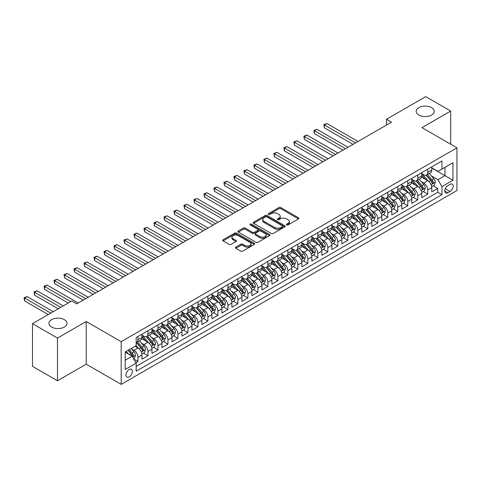 <?xml version="1.0" encoding="UTF-8"?>
<svg xmlns="http://www.w3.org/2000/svg" width="481" height="481" viewBox="0 0 481 481"><rect width="100%" height="100%" fill="white"/><g stroke="black" fill="none" stroke-linecap="round" stroke-linejoin="round"><path stroke-width="0.72" d="M286.694 224.922A0.974 0.559 0 0 0 288.071 224.922L298.491 218.909A1.389 0.8 0 0 0 298.899 218.344A1.389 0.8 0 0 0 298.491 217.773L280.838 207.582A1.389 0.8 0 0 0 278.872 207.582L268.452 213.6A0.974 0.559 0 0 0 268.17 213.997A0.974 0.559 0 0 0 268.452 214.394A0.974 0.559 0 0 0 269.823 214.394L271.176 213.612A4.437 2.561 0 0 1 277.453 213.612L278.92 214.46A4.437 2.561 0 0 1 280.225 216.276A4.437 2.561 0 0 1 278.92 218.085L277.573 218.867A0.974 0.559 0 0 0 277.29 219.264A0.974 0.559 0 0 0 277.573 219.661A0.974 0.559 0 0 0 278.95 219.661L280.297 218.879A4.437 2.561 0 0 1 286.574 218.879L288.047 219.727A4.437 2.561 0 0 1 289.346 221.543A4.437 2.561 0 0 1 288.047 223.352L286.694 224.134A0.974 0.559 0 0 0 286.411 224.531A0.974 0.559 0 0 0 286.694 224.922L286.694 224.134M64.37 319.673A9.043 5.225 0 0 0 54.515 318.536A9.043 5.225 0 0 0 48.93 323.364A9.043 5.225 0 0 0 51.581 327.056A9.043 5.225 0 0 0 61.436 328.186A9.043 5.225 0 0 0 67.021 323.364A9.043 5.225 0 0 0 64.37 319.673M431.619 107.642A9.043 5.225 0 0 0 421.759 106.511A9.043 5.225 0 0 0 416.179 111.333A9.043 5.225 0 0 0 418.825 115.031A9.043 5.225 0 0 0 428.685 116.161A9.043 5.225 0 0 0 434.265 111.333A9.043 5.225 0 0 0 431.619 107.642M129.179 376.876A4.521 2.609 120 0 0 132.131 372.889A4.521 2.609 120 0 0 131.439 369.264A4.521 2.609 120 0 0 129.179 369.492A4.521 2.609 120 0 0 126.22 373.478A4.521 2.609 120 0 0 126.918 377.098A4.521 2.609 120 0 0 129.179 376.876M235.81 247.108A1.389 0.8 0 0 0 235.407 247.679A1.389 0.8 0 0 0 235.81 248.244L240.765 251.1A1.389 0.8 0 0 0 242.731 251.1L254.305 244.42A1.389 0.8 0 0 0 254.708 243.855A1.389 0.8 0 0 0 254.305 243.29L236.646 233.093A1.389 0.8 0 0 0 234.686 233.093L223.112 239.778A1.389 0.8 0 0 0 222.703 240.344A1.389 0.8 0 0 0 223.112 240.909L229.094 244.366A1.389 0.8 0 0 0 231.054 244.366L236.009 241.504A1.389 0.8 0 0 0 236.418 240.939A1.389 0.8 0 0 0 236.009 240.368L233.044 238.66A3.71 2.14 0 0 1 231.956 237.145A3.71 2.14 0 0 1 234.247 235.161A3.71 2.14 0 0 1 238.287 235.63L249.916 242.34A3.71 2.14 0 0 1 250.998 243.855A3.71 2.14 0 0 1 248.707 245.833A3.71 2.14 0 0 1 244.667 245.37L242.731 244.252A1.389 0.8 0 0 0 240.765 244.252L235.81 247.108L235.81 248.244M86.207 321.488L57.479 338.077L32.492 323.653L32.492 366.348L57.479 380.772L86.207 364.183L121.182 384.373L121.182 341.684L86.207 321.488L86.207 364.183M450.703 144.222L450.703 111.045L421.975 127.633L456.95 147.829L121.182 341.684M450.703 111.045L425.721 96.627L386.502 119.27L386.502 125.036M32.492 323.653L71.717 301.004L76.713 303.89L391.498 122.156L386.502 119.27M271.272 233.489A1.389 0.8 0 0 0 273.232 233.489L284.806 226.81A1.389 0.8 0 0 0 285.215 226.238A1.389 0.8 0 0 0 284.806 225.673L267.153 215.482A1.389 0.8 0 0 0 265.187 215.482L253.613 222.162A1.389 0.8 0 0 0 253.21 222.727A1.389 0.8 0 0 0 253.613 223.298L271.272 233.489M250.619 225.132A0.974 0.559 0 0 1 251.605 225.27L251.605 224.116L269.552 234.481A1.389 0.8 0 0 1 269.961 235.047A1.389 0.8 0 0 1 269.552 235.612L257.978 242.298A1.389 0.8 0 0 1 256.018 242.298L238.366 232.101L238.366 230.97A1.389 0.8 0 0 0 237.957 231.535A1.389 0.8 0 0 0 238.366 232.101M238.366 230.97L243.314 228.108A1.389 0.8 0 0 1 245.28 228.108L252.441 232.245A1.389 0.8 0 0 0 254.401 232.245L257.684 230.345A1.389 0.8 0 0 0 258.093 229.78A1.389 0.8 0 0 0 257.684 229.215L250.234 224.91A0.974 0.559 0 0 1 249.946 224.513A0.974 0.559 0 0 1 250.547 223.996A0.974 0.559 0 0 1 251.605 224.116M135.895 362.668L137.969 361.471L133.826 359.079M131.463 348.887L133.977 350.336A5.652 3.265 60 0 1 137.969 357.257L141.967 354.954L141.967 359.163L147.962 355.7L143.416 353.078M141.456 343.115L143.969 344.564A5.652 3.265 60 0 1 147.962 351.491L151.96 349.182L151.96 353.397L157.954 349.934L153.409 347.306M151.449 337.349L153.962 338.798A5.652 3.265 60 0 1 157.954 345.719L161.953 343.41L161.953 347.625L167.953 344.162L163.402 341.54M161.442 331.577L163.955 333.026A5.652 3.265 60 0 1 167.953 339.953L171.945 337.644L171.945 341.853L177.946 338.396L173.394 335.768M171.434 325.811L173.948 327.26A5.652 3.265 60 0 1 177.946 334.181L181.938 331.872L181.938 336.087L187.939 332.624L183.387 329.996M181.427 320.039L183.94 321.488A5.652 3.265 60 0 1 187.939 328.415L191.931 326.106L191.931 330.315L197.931 326.852L193.38 324.23M191.426 314.273L193.933 315.716A5.652 3.265 60 0 1 197.931 322.643L201.924 320.334L201.924 324.549L207.924 321.086L203.373 318.458M201.419 308.501L203.926 309.95A5.652 3.265 60 0 1 207.924 316.871L211.923 314.568L211.923 318.777L217.917 315.314L213.372 312.692M211.412 302.729L213.919 304.178A5.652 3.265 60 0 1 217.917 311.105L221.915 308.796L221.915 313.005L227.91 309.548L223.364 306.92M221.404 296.963L223.912 298.412A5.652 3.265 60 0 1 227.91 305.333L231.908 303.024L231.908 307.239L237.903 303.776L233.357 301.154M231.397 291.191L233.904 292.64A5.652 3.265 60 0 1 237.903 299.567L241.901 297.258L241.901 301.467L247.895 298.01L243.35 295.382M241.39 285.425L243.897 286.874A5.652 3.265 60 0 1 247.895 293.795L251.894 291.486L251.894 295.701L257.888 292.238L253.343 289.61M251.383 279.653L253.89 281.102A5.652 3.265 60 0 1 257.888 288.029L261.886 285.72L261.886 289.929L267.881 286.466L263.335 283.844M261.375 273.887L263.883 275.33A5.652 3.265 60 0 1 267.881 282.257L271.879 279.948L271.879 284.163L277.874 280.7L273.328 278.072M271.368 268.115L273.875 269.564A5.652 3.265 60 0 1 277.874 276.485L281.872 274.182L281.872 278.391L287.866 274.928L283.321 272.306M281.361 262.343L283.868 263.792A5.652 3.265 60 0 1 287.866 270.719L291.865 268.41L291.865 272.619L297.859 269.162L293.314 266.534M291.354 256.577L293.861 258.026A5.652 3.265 60 0 1 297.859 264.947L301.858 262.638L301.858 266.853L307.852 263.39L303.307 260.768M301.346 250.805L303.854 252.254A5.652 3.265 60 0 1 307.852 259.181L311.85 256.872L311.85 261.081L317.845 257.624L313.299 254.996M311.339 245.039L313.846 246.488A5.652 3.265 60 0 1 317.845 253.409L321.843 251.1L321.843 255.315L327.838 251.852L323.292 249.224M321.332 239.267L323.839 240.716A5.652 3.265 60 0 1 327.838 247.637L331.836 245.334L331.836 249.543L337.83 246.08L333.285 243.458M331.325 233.495L333.838 234.944A5.652 3.265 60 0 1 337.83 241.871L341.829 239.562L341.829 243.777L347.823 240.314L343.278 237.686M341.318 227.729L343.831 229.178A5.652 3.265 60 0 1 347.823 236.099L351.821 233.796L351.821 238.005L357.816 234.542L353.27 231.92M351.31 221.957L353.824 223.406A5.652 3.265 60 0 1 357.816 230.333L361.814 228.024L361.814 232.233L367.815 228.776L363.263 226.148M361.303 216.191L363.816 217.64A5.652 3.265 60 0 1 367.815 224.561L371.807 222.252L371.807 226.467L377.807 223.004L373.256 220.382M371.296 210.419L373.809 211.868A5.652 3.265 60 0 1 377.807 218.795L381.8 216.486L381.8 220.695L387.8 217.238L383.249 214.61M381.289 204.653L383.802 206.102A5.652 3.265 60 0 1 387.8 213.023L391.793 210.714L391.793 214.929L397.793 211.466L393.242 208.838M391.287 198.881L393.795 200.33A5.652 3.265 60 0 1 397.793 207.251L401.785 204.948L401.785 209.157L407.786 205.694L403.234 203.072M401.28 193.109L403.787 194.558A5.652 3.265 60 0 1 407.786 201.485L411.784 199.176L411.784 203.391L417.779 199.928L413.233 197.3M411.273 187.343L413.78 188.792A5.652 3.265 60 0 1 417.779 195.713L421.777 193.404L421.777 197.619L427.771 194.156L427.771 189.947A5.652 3.265 -120 0 0 423.773 183.02L421.266 181.571M423.226 191.534L427.771 194.156M141.967 354.954A5.652 3.265 -120 0 0 137.969 348.028L134.975 346.296M151.96 349.182A5.652 3.265 -120 0 0 147.962 342.262L141.787 338.69M161.953 343.41A5.652 3.265 -120 0 0 157.954 336.49L151.78 332.924M171.945 337.644A5.652 3.265 -120 0 0 167.953 330.718L161.772 327.152M181.938 331.872A5.652 3.265 -120 0 0 177.946 324.952L171.765 321.38M191.931 326.106A5.652 3.265 -120 0 0 187.939 319.18L181.758 315.614M201.924 320.334A5.652 3.265 -120 0 0 197.931 313.414L191.751 309.842M211.923 314.568A5.652 3.265 -120 0 0 207.924 307.642L201.743 304.076M221.915 308.796A5.652 3.265 -120 0 0 217.917 301.87L211.736 298.304M231.908 303.024A5.652 3.265 -120 0 0 227.91 296.104L221.729 292.532M241.901 297.258A5.652 3.265 -120 0 0 237.903 290.332L231.722 286.766M251.894 291.486A5.652 3.265 -120 0 0 247.895 284.566L241.715 280.994M261.886 285.72A5.652 3.265 -120 0 0 257.888 278.794L251.707 275.228M271.879 279.948A5.652 3.265 -120 0 0 267.881 273.028L261.7 269.456M281.872 274.182A5.652 3.265 -120 0 0 277.874 267.256L271.693 263.69M291.865 268.41A5.652 3.265 -120 0 0 287.866 261.484L281.686 257.918M301.858 262.638A5.652 3.265 -120 0 0 297.859 255.718L291.678 252.146M311.85 256.872A5.652 3.265 -120 0 0 307.852 249.946L301.671 246.38M321.843 251.1A5.652 3.265 -120 0 0 317.845 244.18L311.664 240.608M331.836 245.334A5.652 3.265 -120 0 0 327.838 238.408L321.657 234.842M341.829 239.562A5.652 3.265 -120 0 0 337.83 232.642L331.656 229.07M351.821 233.796A5.652 3.265 -120 0 0 347.823 226.87L341.648 223.304M361.814 228.024A5.652 3.265 -120 0 0 357.816 221.098L351.641 217.532M371.807 222.252A5.652 3.265 -120 0 0 367.815 215.332L361.634 211.76M381.8 216.486A5.652 3.265 -120 0 0 377.807 209.56L371.627 205.994M391.793 210.714A5.652 3.265 -120 0 0 387.8 203.794L381.619 200.222M401.785 204.948A5.652 3.265 -120 0 0 397.793 198.022L391.612 194.456M411.784 199.176A5.652 3.265 -120 0 0 407.786 192.256L401.605 188.684M421.777 193.404A5.652 3.265 -120 0 0 417.779 186.484L411.598 182.918M450.054 184.349L447.859 185.618A4.383 2.531 120 0 0 444.997 189.478A4.383 2.531 120 0 0 445.665 192.989A4.383 2.531 120 0 0 447.859 192.773L450.054 191.504A4.383 2.531 120 0 0 452.916 187.644A4.383 2.531 120 0 0 452.248 184.133A4.383 2.531 120 0 0 450.054 184.349M121.182 384.373L456.95 190.524L456.95 147.829M125.18 360.257L132.173 356.223L136.171 363.143L136.171 371.224L441.961 194.679L441.961 186.598L437.963 179.678L431.259 175.805M136.171 363.143L125.18 369.492L125.18 351.954L136.171 345.605L136.171 337.53L441.961 160.985L441.961 169.059L452.952 162.71L452.952 180.255L441.961 186.598M141.967 335.107L143.969 336.261A5.652 3.265 60 0 0 146.795 336.538L150.793 334.229A5.652 3.265 -120 0 0 151.96 331.643L151.96 328.409M151.96 329.335L153.962 330.489A5.652 3.265 60 0 0 156.788 330.772L160.786 328.463A5.652 3.265 -120 0 0 161.953 325.871L161.953 322.643M161.953 323.563L163.955 324.717A5.652 3.265 60 0 0 166.781 325L170.779 322.691A5.652 3.265 -120 0 0 171.945 320.105L171.945 316.871M171.945 317.797L173.948 318.951A5.652 3.265 60 0 0 176.774 319.228L180.772 316.925A5.652 3.265 -120 0 0 181.938 314.333L181.938 311.105M181.938 312.025L183.94 313.179A5.652 3.265 60 0 0 186.766 313.462L190.765 311.153A5.652 3.265 -120 0 0 191.931 308.568L191.931 305.333M191.931 306.259L193.933 307.413A5.652 3.265 60 0 0 196.759 307.69L200.757 305.381A5.652 3.265 -120 0 0 201.924 302.796L201.924 299.567M201.924 300.487L203.926 301.641A5.652 3.265 60 0 0 206.752 301.924L210.75 299.615A5.652 3.265 -120 0 0 211.923 297.024L211.923 293.795M211.923 294.721L213.919 295.875A5.652 3.265 60 0 0 216.745 296.152L220.743 293.843A5.652 3.265 -120 0 0 221.915 291.258L221.915 288.023M221.915 288.949L223.912 290.103A5.652 3.265 60 0 0 226.737 290.386L230.736 288.077A5.652 3.265 -120 0 0 231.908 285.486L231.908 282.257M231.908 283.177L233.904 284.331A5.652 3.265 60 0 0 236.73 284.614L240.728 282.305A5.652 3.265 -120 0 0 241.901 279.72L241.901 276.485M241.901 277.411L243.897 278.565A5.652 3.265 60 0 0 246.723 278.842L250.721 276.539A5.652 3.265 -120 0 0 251.894 273.948L251.894 270.719M251.894 271.639L253.89 272.793A5.652 3.265 60 0 0 256.716 273.076L260.714 270.767A5.652 3.265 -120 0 0 261.886 268.182L261.886 264.947M261.886 265.873L263.883 267.027A5.652 3.265 60 0 0 266.708 267.304L270.707 264.995A5.652 3.265 -120 0 0 271.879 262.41L271.879 259.181M271.879 260.101L273.875 261.255A5.652 3.265 60 0 0 276.701 261.538L280.7 259.229A5.652 3.265 -120 0 0 281.872 256.638L281.872 253.409M281.872 254.335L283.868 255.483A5.652 3.265 60 0 0 286.694 255.766L290.692 253.457A5.652 3.265 -120 0 0 291.865 250.872L291.865 247.637M291.865 248.563L293.861 249.717A5.652 3.265 60 0 0 296.687 249.994L300.685 247.691A5.652 3.265 -120 0 0 301.858 245.1L301.858 241.871M301.858 242.791L303.854 243.945A5.652 3.265 60 0 0 306.68 244.228L310.678 241.919A5.652 3.265 -120 0 0 311.85 239.334L311.85 236.099M311.85 237.025L313.846 238.179A5.652 3.265 60 0 0 316.678 238.456L320.671 236.147A5.652 3.265 -120 0 0 321.843 233.562L321.843 230.333M321.843 231.253L323.839 232.407A5.652 3.265 60 0 0 326.671 232.69L330.663 230.381A5.652 3.265 -120 0 0 331.836 227.796L331.836 224.561M331.836 225.487L333.838 226.641A5.652 3.265 60 0 0 336.664 226.918L340.656 224.609A5.652 3.265 -120 0 0 341.829 222.024L341.829 218.795M341.829 219.715L343.831 220.869A5.652 3.265 60 0 0 346.657 221.152L350.655 218.843A5.652 3.265 -120 0 0 351.821 216.252L351.821 213.023M351.821 213.949L353.824 215.097A5.652 3.265 60 0 0 356.649 215.38L360.648 213.071A5.652 3.265 -120 0 0 361.814 210.486L361.814 207.251M361.814 208.177L363.816 209.331A5.652 3.265 60 0 0 366.642 209.608L370.641 207.305A5.652 3.265 -120 0 0 371.807 204.714L371.807 201.485M371.807 202.405L373.809 203.559A5.652 3.265 60 0 0 376.635 203.842L380.633 201.533A5.652 3.265 -120 0 0 381.8 198.948L381.8 195.713M381.8 196.639L383.802 197.793A5.652 3.265 60 0 0 386.628 198.07L390.626 195.761A5.652 3.265 -120 0 0 391.793 193.176L391.793 189.947M391.793 190.867L393.795 192.021A5.652 3.265 60 0 0 396.621 192.304L400.619 189.995A5.652 3.265 -120 0 0 401.785 187.404L401.785 184.175M401.785 185.101L403.787 186.255A5.652 3.265 60 0 0 406.613 186.532L410.612 184.223A5.652 3.265 -120 0 0 411.784 181.638L411.784 178.409M411.784 179.329L413.78 180.483A5.652 3.265 60 0 0 416.606 180.766L420.604 178.457A5.652 3.265 -120 0 0 421.777 175.866L421.777 172.637M136.171 366.378L437.764 192.256L437.764 188.39L431.77 191.847L431.77 187.638A5.652 3.265 -120 0 0 427.771 180.712L421.59 177.146M421.777 173.563L423.773 174.711A5.652 3.265 -120 0 0 426.599 174.994A5.652 3.265 -120 0 0 427.771 172.408L427.771 169.174M426.599 174.994L430.597 172.685A5.652 3.265 -120 0 0 431.77 170.1L431.77 166.865M137.969 336.49L137.969 339.718A5.652 3.265 60 0 1 136.802 342.31A5.652 3.265 60 0 1 136.171 342.538M136.802 342.31L140.795 340.001A5.652 3.265 -120 0 0 141.967 337.409L141.967 334.181M147.962 330.718L147.962 333.952A5.652 3.265 60 0 1 146.795 336.538M157.954 324.952L157.954 328.18A5.652 3.265 60 0 1 156.788 330.772M167.953 319.18L167.953 322.414A5.652 3.265 60 0 1 166.781 325M177.946 313.414L177.946 316.642A5.652 3.265 60 0 1 176.774 319.228M187.939 307.642L187.939 310.87A5.652 3.265 60 0 1 186.766 313.462M197.931 301.87L197.931 305.104A5.652 3.265 60 0 1 196.759 307.69M207.924 296.104L207.924 299.332A5.652 3.265 60 0 1 206.752 301.924M217.917 290.332L217.917 293.566A5.652 3.265 60 0 1 216.745 296.152M227.91 284.566L227.91 287.794A5.652 3.265 60 0 1 226.737 290.386M237.903 278.794L237.903 282.028A5.652 3.265 60 0 1 236.73 284.614M247.895 273.028L247.895 276.256A5.652 3.265 60 0 1 246.723 278.842M257.888 267.256L257.888 270.484A5.652 3.265 60 0 1 256.716 273.076M267.881 261.484L267.881 264.718A5.652 3.265 60 0 1 266.708 267.304M277.874 255.718L277.874 258.946A5.652 3.265 60 0 1 276.701 261.538M287.866 249.946L287.866 253.18A5.652 3.265 60 0 1 286.694 255.766M297.859 244.18L297.859 247.408A5.652 3.265 60 0 1 296.687 249.994M307.852 238.408L307.852 241.636A5.652 3.265 60 0 1 306.68 244.228M317.845 232.642L317.845 235.87A5.652 3.265 60 0 1 316.678 238.456M327.838 226.87L327.838 230.098A5.652 3.265 60 0 1 326.671 232.69M337.83 221.098L337.83 224.332A5.652 3.265 60 0 1 336.664 226.918M347.823 215.332L347.823 218.56A5.652 3.265 60 0 1 346.657 221.152M357.816 209.56L357.816 212.794A5.652 3.265 60 0 1 356.649 215.38M367.815 203.794L367.815 207.022A5.652 3.265 60 0 1 366.642 209.608M377.807 198.022L377.807 201.25A5.652 3.265 60 0 1 376.635 203.842M387.8 192.256L387.8 195.484A5.652 3.265 60 0 1 386.628 198.07M397.793 186.484L397.793 189.712A5.652 3.265 60 0 1 396.621 192.304M407.786 180.712L407.786 183.946A5.652 3.265 60 0 1 406.613 186.532M417.779 174.946L417.779 178.174A5.652 3.265 60 0 1 416.606 180.766M417.779 195.713L417.779 199.928M407.786 201.485L407.786 205.694M397.793 207.251L397.793 211.466M387.8 213.023L387.8 217.238M377.807 218.795L377.807 223.004M367.815 224.561L367.815 228.776M357.816 230.333L357.816 234.542M347.823 236.099L347.823 240.314M337.83 241.871L337.83 246.08M327.838 247.637L327.838 251.852M317.845 253.409L317.845 257.624M307.852 259.181L307.852 263.39M297.859 264.947L297.859 269.162M287.866 270.719L287.866 274.928M277.874 276.485L277.874 280.7M267.881 282.257L267.881 286.466M257.888 288.029L257.888 292.238M247.895 293.795L247.895 298.01M237.903 299.567L237.903 303.776M227.91 305.333L227.91 309.548M217.917 311.105L217.917 315.314M207.924 316.871L207.924 321.086M197.931 322.643L197.931 326.852M187.939 328.415L187.939 332.624M177.946 334.181L177.946 338.396M167.953 339.953L167.953 344.162M157.954 345.719L157.954 349.934M147.962 351.491L147.962 355.7M137.969 357.257L137.969 361.471M132.173 356.223L125.18 352.182M437.963 179.678L444.961 175.637L444.961 167.328L452.952 162.71M431.77 168.019L452.952 180.255M431.77 167.791L437.963 171.368L441.961 169.059M57.479 338.077L57.479 380.772M433.219 185.762L437.764 188.39M437.764 192.256L441.961 194.679M287.085 225.06L288.047 224.507A4.437 2.561 0 0 0 289.346 222.697L289.346 221.543M280.225 216.276L280.225 217.43A4.437 2.561 0 0 1 278.92 219.24L277.964 219.793M298.473 218.915L280.838 208.736A1.389 0.8 0 0 0 278.872 208.736L268.837 214.526M284.788 226.816L267.153 216.636A1.389 0.8 0 0 0 265.187 216.636L253.631 223.304M282.353 226.635A0.974 0.559 0 0 0 282.642 226.238A0.974 0.559 0 0 0 282.353 225.848L266.859 216.895A0.974 0.559 0 0 0 265.482 216.895L264.063 217.719A4.437 2.561 0 0 0 262.764 219.528A4.437 2.561 0 0 0 264.063 221.344L274.657 227.459A4.437 2.561 0 0 0 280.934 227.459L282.353 226.635L282.353 227.79A0.974 0.559 0 0 0 282.642 227.393L282.642 226.238M262.764 219.528L262.764 220.683A4.437 2.561 0 0 0 264.063 222.499L264.063 221.344M282.353 227.79L280.934 228.613A4.437 2.561 0 0 1 274.657 228.613L264.063 222.499M238.384 232.113L243.314 229.263L243.314 228.108M258.093 229.78L258.093 230.934A1.389 0.8 0 0 1 257.684 231.499L254.401 233.399A1.389 0.8 0 0 1 252.441 233.399L245.28 229.263A1.389 0.8 0 0 0 243.314 229.263M251.605 225.27L269.534 235.624M259.866 236.532A3.71 2.14 0 0 0 263.913 237.001A3.71 2.14 0 0 0 266.203 235.017A3.71 2.14 0 0 0 265.115 233.501L261.021 231.139A1.389 0.8 0 0 0 259.061 231.139L255.772 233.038A1.389 0.8 0 0 0 255.369 233.604A1.389 0.8 0 0 0 255.772 234.169L259.866 236.532L259.866 237.686A3.71 2.14 0 0 0 263.913 238.155A3.71 2.14 0 0 0 266.203 236.171L266.203 235.017M255.369 233.604L255.369 234.758A1.389 0.8 0 0 0 255.772 235.323L255.772 234.169M259.866 237.686L255.772 235.323M250.998 243.855L250.998 245.009A3.71 2.14 0 0 1 248.707 246.987A3.71 2.14 0 0 1 244.667 246.525L242.731 245.406A1.389 0.8 0 0 0 240.765 245.406L235.828 248.25M231.956 237.145L231.956 238.299A3.71 2.14 0 0 0 233.044 239.809L233.044 238.66M235.991 241.516L233.044 239.809M254.287 244.432L236.646 234.247A1.389 0.8 0 0 0 234.686 234.247L223.13 240.921L223.112 239.778M431.685 186.646L434.265 185.155L435.263 182.269A3.746 2.164 -120 0 0 433.808 178.758L429.238 173.467M428.324 181.078L422.913 174.807A10.81 6.241 -120 0 0 421.777 173.623M425.354 179.323L422.33 175.812A8.977 5.183 -120 0 0 421.777 175.21M358.02 141.48L326.888 123.509L324.392 124.952L324.392 127.838L353.024 144.366M426.088 175.198L430.705 180.543A3.746 2.164 60 0 1 432.046 183.123C432.605 183.874 433.008 183.646 433.243 182.431A3.746 2.164 -120 0 0 431.908 179.852L427.344 174.567M426.364 175.108L431.325 180.856A1.906 1.1 60 0 1 431.806 181.602L433.243 182.431M432.046 183.123L432.317 183.568M324.392 127.838L323.839 124.633L355.519 142.923M323.839 124.633L326.888 123.509M421.693 192.418L424.272 190.927L425.27 188.041A3.746 2.164 -120 0 0 423.815 184.524L419.246 179.239M418.332 186.85L412.92 180.579A10.81 6.241 -120 0 0 411.784 179.389M415.362 185.089L412.331 181.584A8.977 5.183 -120 0 0 411.784 180.982M348.028 147.252L316.895 129.281L314.4 130.724L314.4 133.604L343.031 150.138M416.095 180.964L420.713 186.315A3.746 2.164 60 0 1 422.053 188.895C422.613 189.646 423.015 189.418 423.25 188.203A3.746 2.164 -120 0 0 421.915 185.624L417.346 180.333M416.372 180.88L421.332 186.622A1.906 1.1 60 0 1 421.813 187.374L423.25 188.203M422.053 188.895L422.324 189.34M314.4 133.604L313.846 130.405L345.526 148.695M313.846 130.405L316.895 129.281M411.7 198.184L414.279 196.693L415.277 193.813A3.746 2.164 -120 0 0 413.822 190.296L409.253 185.011M408.339 192.616L402.922 186.351A10.81 6.241 -120 0 0 401.785 185.161M405.369 190.861L402.338 187.356A8.977 5.183 -120 0 0 401.785 186.748M338.035 153.018L306.902 135.047L304.407 136.49L304.407 139.376L333.038 155.904M406.102 186.736L410.72 192.081A3.746 2.164 60 0 1 412.055 194.661C412.62 195.418 413.023 195.184 413.257 193.969A3.746 2.164 -120 0 0 411.922 191.39L407.353 186.105M406.373 186.646L411.339 192.394A1.906 1.1 60 0 1 411.82 193.14L413.257 193.969M412.055 194.661L412.331 195.106M304.407 139.376L303.854 136.171L335.534 154.461M303.854 136.171L306.902 135.047M401.707 203.956L404.287 202.465L405.285 199.579A3.746 2.164 -120 0 0 403.83 196.062L399.26 190.777M398.346 198.388L392.929 192.117A10.81 6.241 -120 0 0 391.793 190.933M395.376 196.627L392.346 193.121A8.977 5.183 -120 0 0 391.793 192.52M328.036 158.79L296.909 140.819L294.414 142.262L294.414 145.148L323.04 161.676M396.11 192.508L400.727 197.853A3.746 2.164 60 0 1 402.062 200.433C402.627 201.184 403.03 200.956 403.264 199.741A3.746 2.164 -120 0 0 401.93 197.162L397.36 191.871M396.38 192.418L401.346 198.166A1.906 1.1 60 0 1 401.827 198.912L403.264 199.741M402.062 200.433L402.338 200.878M294.414 145.148L293.861 141.943L325.541 160.233M293.861 141.943L296.909 140.819M391.708 209.728L394.294 208.237L395.292 205.351A3.746 2.164 -120 0 0 393.837 201.834L389.267 196.549M388.353 204.154L382.936 197.889A10.81 6.241 -120 0 0 381.8 196.699M385.383 202.399L382.353 198.893A8.977 5.183 -120 0 0 381.8 198.286M318.043 164.562L286.916 146.591L284.421 148.028L284.421 150.914L313.047 167.442M386.117 198.274L390.734 203.619A3.746 2.164 60 0 1 392.069 206.199C392.634 206.956 393.031 206.722 393.272 205.507A3.746 2.164 -120 0 0 391.937 202.928L387.367 197.643M386.387 198.19L391.354 203.932A1.906 1.1 60 0 1 391.835 204.678L393.272 205.507M392.069 206.199L392.346 206.644M284.421 150.914L283.868 147.715L315.548 165.999M283.868 147.715L286.916 146.591M381.716 215.494L384.301 214.003L385.299 211.117A3.746 2.164 -120 0 0 383.838 207.6L379.275 202.315M378.361 209.926L372.943 203.655A10.81 6.241 -120 0 0 371.807 202.471M375.39 208.165L372.36 204.659A8.977 5.183 -120 0 0 371.807 204.058M308.05 170.328L276.924 152.357L274.429 153.8L274.429 156.686L303.054 173.214M376.124 204.046L380.742 209.391A3.746 2.164 60 0 1 382.076 211.971C382.642 212.722 383.038 212.494 383.279 211.279A3.746 2.164 -120 0 0 381.944 208.7L377.375 203.415M376.395 203.956L381.361 209.704A1.906 1.1 60 0 1 381.842 210.45L383.279 211.279M382.076 211.971L382.353 212.416M274.429 156.686L273.875 153.481L305.555 171.771M273.875 153.481L276.924 152.357M371.723 221.266L374.308 219.775L375.306 216.889A3.746 2.164 -120 0 0 373.845 213.372L369.282 208.087M368.368 215.698L362.951 209.427A10.81 6.241 -120 0 0 361.814 208.237M365.398 213.937L362.367 210.431A8.977 5.183 -120 0 0 361.814 209.83M298.058 176.1L266.931 158.129L264.436 159.572L264.436 162.452L293.061 178.986M366.131 209.812L370.749 215.163A3.746 2.164 60 0 1 372.084 217.743C372.649 218.494 373.046 218.26 373.286 217.045A3.746 2.164 -120 0 0 371.951 214.466L367.382 209.181M366.402 209.728L371.368 215.47A1.906 1.1 60 0 1 371.849 216.216L373.286 217.045M372.084 217.743L372.36 218.182M264.436 162.452L263.883 159.253L295.562 177.543M263.883 159.253L266.931 158.129M361.73 227.032L364.315 225.541L365.313 222.655A3.746 2.164 -120 0 0 363.852 219.144L359.289 213.853M358.375 221.464L352.958 215.199A10.81 6.241 -120 0 0 351.821 214.009M355.405 219.709L352.375 216.197A8.977 5.183 -120 0 0 351.821 215.596M288.065 181.866L256.938 163.895L254.443 165.338L254.443 168.224L283.068 184.752M356.138 215.584L360.756 220.929A3.746 2.164 60 0 1 362.091 223.509C362.656 224.26 363.053 224.032 363.293 222.817A3.746 2.164 -120 0 0 361.959 220.238L357.389 214.953M356.409 215.494L361.375 221.242A1.906 1.1 60 0 1 361.856 221.988L363.293 222.817M362.091 223.509L362.367 223.954M254.443 168.224L253.89 165.019L285.57 183.309M253.89 165.019L256.938 163.895M351.737 232.804L354.323 231.313L355.321 228.427A3.746 2.164 -120 0 0 353.86 224.91L349.296 219.625M348.382 227.236L342.965 220.965A10.81 6.241 -120 0 0 341.829 219.775M345.412 225.475L342.382 221.969A8.977 5.183 -120 0 0 341.829 221.368M278.072 187.638L246.945 169.667L244.45 171.11L244.45 173.996L273.076 190.524M346.146 221.35L350.763 226.701A3.746 2.164 60 0 1 352.098 229.281C352.663 230.032 353.06 229.804 353.301 228.589A3.746 2.164 -120 0 0 351.966 226.01L347.396 220.719M346.416 221.266L351.377 227.008A1.906 1.1 60 0 1 351.858 227.76L353.301 228.589M352.098 229.281L352.369 229.726M244.45 173.996L243.897 170.791L275.577 189.081M243.897 170.791L246.945 169.667M341.744 238.57L344.33 237.079L345.328 234.199A3.746 2.164 -120 0 0 343.867 230.682L339.303 225.397M338.39 233.002L332.972 226.737A10.81 6.241 -120 0 0 331.836 225.547M335.419 231.247L332.389 227.741A8.977 5.183 -120 0 0 331.836 227.134M268.079 193.404L236.953 175.433L234.451 176.876L234.451 179.762L263.083 196.29M336.153 227.122L340.77 232.467A3.746 2.164 60 0 1 342.105 235.047C342.67 235.804 343.067 235.57 343.308 234.355A3.746 2.164 -120 0 0 341.967 231.776L337.403 226.491M336.423 227.032L341.384 232.78A1.906 1.1 60 0 1 341.865 233.525L343.308 234.355M342.105 235.047L342.376 235.492M234.451 179.762L233.904 176.563L265.584 194.847M233.904 176.563L236.953 175.433M331.752 244.342L334.337 242.851L335.335 239.965A3.746 2.164 -120 0 0 333.874 236.448L329.311 231.163M328.397 238.774L322.979 232.503A10.81 6.241 -120 0 0 321.843 231.319M325.427 237.013L322.396 233.507A8.977 5.183 -120 0 0 321.843 232.906M258.087 199.176L226.96 181.205L224.459 182.648L224.459 185.534L253.09 202.062M326.16 232.894L330.778 238.239A3.746 2.164 60 0 1 332.112 240.819C332.678 241.57 333.074 241.342 333.315 240.127A3.746 2.164 -120 0 0 331.974 237.548L327.411 232.257M326.431 232.804L331.391 238.552A1.906 1.1 60 0 1 331.872 239.297L333.315 240.127M332.112 240.819L332.383 241.264M224.459 185.534L223.912 182.329L255.591 200.619M223.912 182.329L226.96 181.205M321.759 250.114L324.344 248.623L325.342 245.737A3.746 2.164 -120 0 0 323.881 242.22L319.318 236.935M318.404 244.546L312.987 238.275A10.81 6.241 -120 0 0 311.85 237.085M315.434 242.785L312.403 239.279A8.977 5.183 -120 0 0 311.85 238.672M248.094 204.948L216.967 186.977L214.466 188.414L214.466 191.3L243.097 207.828M316.167 238.66L320.785 244.005A3.746 2.164 60 0 1 322.12 246.585C322.685 247.342 323.082 247.108 323.316 245.893A3.746 2.164 -120 0 0 321.981 243.314L317.418 238.029M316.438 238.576L321.398 244.318A1.906 1.1 60 0 1 321.879 245.063L323.316 245.893M322.12 246.585L322.39 247.03M214.466 191.3L213.919 188.101L245.599 206.385M213.919 188.101L216.967 186.977M311.766 255.88L314.352 254.389L315.35 251.503A3.746 2.164 -120 0 0 313.889 247.992L309.325 242.701M308.411 250.312L302.994 244.041A10.81 6.241 -120 0 0 301.858 242.857M305.441 248.551L302.411 245.045A8.977 5.183 -120 0 0 301.858 244.444M238.101 210.714L206.974 192.743L204.473 194.186L204.473 197.072L233.105 213.6M306.175 244.432L310.792 249.777A3.746 2.164 60 0 1 312.127 252.357C312.692 253.108 313.089 252.88 313.323 251.665A3.746 2.164 -120 0 0 311.989 249.086L307.425 243.801M306.445 244.342L311.405 250.09A1.906 1.1 60 0 1 311.886 250.835L313.323 251.665M312.127 252.357L312.397 252.802M204.473 197.072L203.926 193.867L235.606 212.157M203.926 193.867L206.974 192.743M301.773 261.652L304.353 260.161L305.357 257.275A3.746 2.164 -120 0 0 303.896 253.758L299.332 248.473M298.418 256.084L293.001 249.813A10.81 6.241 -120 0 0 291.865 248.623M295.448 254.323L292.418 250.817A8.977 5.183 -120 0 0 291.865 250.216M228.108 216.486L196.982 198.515L194.48 199.958L194.48 202.838L223.112 219.372M296.182 250.198L300.799 255.549A3.746 2.164 60 0 1 302.134 258.129C302.699 258.88 303.096 258.652 303.331 257.437A3.746 2.164 -120 0 0 301.996 254.852L297.432 249.567M296.452 250.114L301.413 255.856A1.906 1.1 60 0 1 301.894 256.601L303.331 257.437M302.134 258.129L302.405 258.568M194.48 202.838L193.933 199.639L225.607 217.929M193.933 199.639L196.982 198.515M291.781 267.418L294.36 265.927L295.364 263.047A3.746 2.164 -120 0 0 293.903 259.53L289.34 254.239M288.42 261.85L283.008 255.585A10.81 6.241 -120 0 0 281.872 254.395M285.455 260.095L282.425 256.583A8.977 5.183 -120 0 0 281.872 255.982M218.115 222.252L186.989 204.281L184.488 205.724L184.488 208.61L213.119 225.138M286.189 255.97L290.807 261.315A3.746 2.164 60 0 1 292.141 263.895C292.701 264.646 293.103 264.418 293.338 263.203A3.746 2.164 -120 0 0 292.003 260.624L287.44 255.339M286.46 255.88L291.42 261.628A1.906 1.1 60 0 1 291.901 262.373L293.338 263.203M292.141 263.895L292.412 264.34M184.488 208.61L183.94 205.405L215.614 223.695M183.94 205.405L186.989 204.281M281.788 273.19L284.367 271.699L285.371 268.813A3.746 2.164 -120 0 0 283.91 265.296L279.347 260.011M278.427 267.622L273.016 261.351A10.81 6.241 -120 0 0 271.879 260.161M275.463 265.861L272.432 262.355A8.977 5.183 -120 0 0 271.879 261.754M208.123 228.024L176.996 210.053L174.495 211.496L174.495 214.382L203.126 230.91M276.196 261.736L280.814 267.087A3.746 2.164 60 0 1 282.149 269.667C282.708 270.418 283.111 270.19 283.345 268.975A3.746 2.164 -120 0 0 282.01 266.396L277.447 261.105M276.467 261.652L281.427 267.394A1.906 1.1 60 0 1 281.908 268.145L283.345 268.975M282.149 269.667L282.419 270.112M174.495 214.382L173.948 211.177L205.621 229.467M173.948 211.177L176.996 210.053M271.795 278.956L274.374 277.471L275.373 274.585A3.746 2.164 -120 0 0 273.917 271.068L269.354 265.783M268.434 273.388L263.023 267.123A10.81 6.241 -120 0 0 261.886 265.933M265.464 271.633L262.44 268.127A8.977 5.183 -120 0 0 261.886 267.52M198.13 233.79L167.003 215.819L164.502 217.262L164.502 220.148L193.134 236.676M266.203 267.508L270.821 272.853A3.746 2.164 60 0 1 272.156 275.433C272.715 276.19 273.118 275.956 273.352 274.741A3.746 2.164 -120 0 0 272.018 272.162L267.454 266.877M266.474 267.418L271.434 273.166A1.906 1.1 60 0 1 271.915 273.911L273.352 274.741M272.156 275.433L272.426 275.878M164.502 220.148L163.955 216.949L195.629 235.233M163.955 216.949L167.003 215.819M261.802 284.728L264.382 283.237L265.38 280.351A3.746 2.164 -120 0 0 263.925 276.834L259.355 271.549M258.441 279.16L253.03 272.889A10.81 6.241 -120 0 0 251.894 271.705M255.471 277.399L252.447 273.893A8.977 5.183 -120 0 0 251.894 273.292M188.137 239.562L157.01 221.591L154.509 223.034L154.509 225.92L183.141 242.448M256.211 273.28L260.828 278.625A3.746 2.164 60 0 1 262.163 281.205C262.722 281.956 263.125 281.728 263.36 280.513A3.746 2.164 -120 0 0 262.025 277.934L257.461 272.649M256.481 273.19L261.442 278.938A1.906 1.1 60 0 1 261.923 279.683L263.36 280.513M262.163 281.205L262.434 281.65M154.509 225.92L153.962 222.715L185.636 241.005M153.962 222.715L157.01 221.591M251.81 290.5L254.389 289.009L255.387 286.123A3.746 2.164 -120 0 0 253.932 282.606L249.362 277.321M248.449 284.932L243.037 278.661A10.81 6.241 -120 0 0 241.901 277.471M245.478 283.171L242.454 279.665A8.977 5.183 -120 0 0 241.901 279.058M178.144 245.334L147.018 227.363L144.516 228.8L144.516 231.686L173.148 248.214M246.212 279.046L250.835 284.391A3.746 2.164 60 0 1 252.17 286.977C252.729 287.728 253.132 287.494 253.367 286.279A3.746 2.164 -120 0 0 252.032 283.7L247.468 278.415M246.488 278.962L251.449 284.704A1.906 1.1 60 0 1 251.93 285.449L253.367 286.279M252.17 286.977L252.441 287.416M144.516 231.686L143.969 228.487L175.643 246.777M143.969 228.487L147.018 227.363M241.817 296.266L244.396 294.775L245.394 291.889A3.746 2.164 -120 0 0 243.939 288.378L239.37 283.087M238.456 290.698L233.044 284.427A10.81 6.241 -120 0 0 231.908 283.243M235.486 288.943L232.461 285.431A8.977 5.183 -120 0 0 231.908 284.83M168.152 251.1L137.019 233.129L134.524 234.572L134.524 237.458L163.155 253.986M236.219 284.818L240.843 290.163A3.746 2.164 60 0 1 242.177 292.743C242.737 293.494 243.139 293.266 243.374 292.051A3.746 2.164 -120 0 0 242.039 289.472L237.476 284.187M236.496 284.728L241.456 290.476A1.906 1.1 60 0 1 241.937 291.221L243.374 292.051M242.177 292.743L242.448 293.188M134.524 237.458L133.977 234.253L165.65 252.543M133.977 234.253L137.019 233.129M231.824 302.038L234.403 300.547L235.401 297.661A3.746 2.164 -120 0 0 233.946 294.144L229.377 288.859M228.463 296.47L223.052 290.199A10.81 6.241 -120 0 0 221.915 289.009M225.493 294.709L222.469 291.203A8.977 5.183 -120 0 0 221.915 290.602M158.159 256.872L127.026 238.901L124.531 240.344L124.531 243.224L153.162 259.758M226.226 290.584L230.844 295.935A3.746 2.164 60 0 1 232.185 298.515C232.744 299.266 233.147 299.038 233.381 297.823A3.746 2.164 -120 0 0 232.046 295.238L227.483 289.953M226.503 290.5L231.463 296.242A1.906 1.1 60 0 1 231.944 296.987L233.381 297.823M232.185 298.515L232.455 298.96M124.531 243.224L123.978 240.025L155.658 258.315M123.978 240.025L127.026 238.901M221.831 307.804L224.411 306.313L225.409 303.433A3.746 2.164 -120 0 0 223.954 299.916L219.384 294.625M218.47 302.236L213.059 295.971A10.81 6.241 -120 0 0 211.923 294.781M215.5 300.481L212.47 296.969A8.977 5.183 -120 0 0 211.923 296.368M148.166 262.638L117.033 244.667L114.538 246.11L114.538 248.996L143.17 265.524M216.234 296.356L220.851 301.701A3.746 2.164 60 0 1 222.192 304.281C222.751 305.038 223.154 304.804 223.388 303.589A3.746 2.164 -120 0 0 222.054 301.01L217.484 295.725M216.51 296.266L221.47 302.014A1.906 1.1 60 0 1 221.951 302.759L223.388 303.589M222.192 304.281L222.462 304.726M114.538 248.996L113.985 245.791L145.665 264.081M113.985 245.791L117.033 244.667M211.838 313.576L214.418 312.085L215.416 309.199A3.746 2.164 -120 0 0 213.961 305.682L209.391 300.397M208.477 308.008L203.06 301.737A10.81 6.241 -120 0 0 201.924 300.547M205.507 306.247L202.477 302.741A8.977 5.183 -120 0 0 201.924 302.14M138.173 268.41L107.041 250.439L104.545 251.882L104.545 254.768L133.177 271.296M206.241 302.122L210.858 307.473A3.746 2.164 60 0 1 212.193 310.053C212.758 310.804 213.161 310.576 213.396 309.361A3.746 2.164 -120 0 0 212.061 306.782L207.491 301.491M206.511 302.038L211.478 307.78A1.906 1.1 60 0 1 211.959 308.531L213.396 309.361M212.193 310.053L212.47 310.498M104.545 254.768L103.992 251.563L135.672 269.853M103.992 251.563L107.041 250.439M201.846 319.342L204.425 317.857L205.423 314.971A3.746 2.164 -120 0 0 203.968 311.454L199.399 306.169M198.485 313.774L193.067 307.509A10.81 6.241 -120 0 0 191.931 306.319M195.514 312.019L192.484 308.513A8.977 5.183 -120 0 0 191.931 307.906M128.174 274.182L97.048 256.205L94.553 257.648L94.553 260.534L123.178 277.062M196.248 307.894L200.866 313.239A3.746 2.164 60 0 1 202.2 315.819C202.766 316.576 203.168 316.342 203.403 315.127A3.746 2.164 -120 0 0 202.068 312.548L197.499 307.263M196.519 307.81L201.485 313.552A1.906 1.1 60 0 1 201.966 314.297L203.403 315.127M202.2 315.819L202.477 316.264M94.553 260.534L93.999 257.335L125.679 275.619M93.999 257.335L97.048 256.205M191.847 325.114L194.432 323.623L195.43 320.737A3.746 2.164 -120 0 0 193.975 317.219L189.406 311.935M188.492 319.546L183.075 313.275A10.81 6.241 -120 0 0 181.938 312.091M185.522 317.785L182.491 314.279A8.977 5.183 -120 0 0 181.938 313.678M118.182 279.948L87.055 261.977L84.56 263.42L84.56 266.306L113.185 282.834M186.255 313.666L190.873 319.011A3.746 2.164 60 0 1 192.208 321.591C192.773 322.342 193.17 322.114 193.41 320.899A3.746 2.164 -120 0 0 192.075 318.32L187.506 313.035M186.526 313.576L191.492 319.324A1.906 1.1 60 0 1 191.973 320.069L193.41 320.899M192.208 321.591L192.484 322.036M84.56 266.306L84.007 263.101L115.687 281.391M84.007 263.101L87.055 261.977M181.854 330.886L184.439 329.395L185.438 326.509A3.746 2.164 -120 0 0 183.976 322.991L179.413 317.707M178.499 325.318L173.082 319.047A10.81 6.241 -120 0 0 171.945 317.857M175.529 323.557L172.499 320.051A8.977 5.183 -120 0 0 171.945 319.444M108.189 285.72L77.062 267.749L74.567 269.192L74.567 272.072L103.193 288.6M176.262 319.432L180.88 324.777A3.746 2.164 60 0 1 182.215 327.363C182.78 328.114 183.177 327.88 183.417 326.665A3.746 2.164 -120 0 0 182.083 324.086L177.513 318.801M176.533 319.348L181.499 325.09A1.906 1.1 60 0 1 181.98 325.835L183.417 326.665M182.215 327.363L182.491 327.801M74.567 272.072L74.014 268.873L105.694 287.163M74.014 268.873L77.062 267.749M171.861 336.652L174.447 335.161L175.445 332.275A3.746 2.164 -120 0 0 173.984 328.763L169.42 323.472M168.506 331.084L163.089 324.813A10.81 6.241 -120 0 0 161.953 323.629M165.536 329.329L162.506 325.817A8.977 5.183 -120 0 0 161.953 325.216M98.196 291.486L67.069 273.515L64.574 274.958L64.574 277.844L93.2 294.372M166.27 325.204L170.887 330.549A3.746 2.164 60 0 1 172.222 333.129C172.787 333.88 173.184 333.652 173.425 332.437A3.746 2.164 -120 0 0 172.09 329.858L167.52 324.573M166.54 325.114L171.507 330.862A1.906 1.1 60 0 1 171.988 331.607L173.425 332.437M172.222 333.129L172.499 333.573M64.574 277.844L64.021 274.639L95.701 292.929M64.021 274.639L67.069 273.515M161.869 342.424L164.454 340.933L165.452 338.047A3.746 2.164 -120 0 0 163.991 334.529L159.427 329.244M158.514 336.856L153.096 330.585A10.81 6.241 -120 0 0 151.96 329.395M155.543 335.095L152.513 331.589A8.977 5.183 -120 0 0 151.96 330.988M88.203 297.258L57.077 279.287L54.581 280.73L54.581 283.61L83.207 300.144M156.277 330.97L160.894 336.321A3.746 2.164 60 0 1 162.229 338.901C162.794 339.652 163.191 339.424 163.432 338.209A3.746 2.164 -120 0 0 162.097 335.624L157.527 330.339M156.547 330.886L161.514 336.628A1.906 1.1 60 0 1 161.995 337.373L163.432 338.209M162.229 338.901L162.506 339.345M54.581 283.61L54.028 280.411L85.708 298.701M54.028 280.411L57.077 279.287M151.876 348.19L154.461 346.699L155.459 343.819A3.746 2.164 -120 0 0 153.998 340.301L149.435 335.017M148.521 342.622L143.104 336.357A10.81 6.241 -120 0 0 141.967 335.167M145.551 340.867L142.52 337.355A8.977 5.183 -120 0 0 141.967 336.754M78.211 303.024L47.084 285.053L44.589 286.496L44.589 289.382L68.218 303.024M146.284 336.742L150.902 342.087A3.746 2.164 60 0 1 152.236 344.667C152.802 345.424 153.198 345.19 153.439 343.975A3.746 2.164 -120 0 0 152.104 341.396L147.535 336.111M146.555 336.652L151.515 342.4A1.906 1.1 60 0 1 151.996 343.145L153.439 343.975M152.236 344.667L152.507 345.111M44.589 289.382L44.036 286.177L70.719 301.581M44.036 286.177L47.084 285.053M141.883 353.962L144.468 352.471L145.466 349.585A3.746 2.164 -120 0 0 144.005 346.067L139.442 340.782M138.528 348.394L136.135 345.629M135.558 346.633L135.167 346.182M63.221 305.91L37.091 290.825L34.59 292.268L34.59 295.154L58.225 308.796M136.291 342.508L140.909 347.859A3.746 2.164 60 0 1 142.244 350.439C142.809 351.19 143.206 350.962 143.446 349.747A3.746 2.164 -120 0 0 142.105 347.168L137.542 341.877M136.562 342.424L141.522 348.172A1.906 1.1 60 0 1 142.003 348.917L143.446 349.747M142.244 350.439L142.514 350.883M34.59 295.154L34.043 291.949L60.726 307.353M34.043 291.949L37.091 290.825M133.622 358.73L134.476 358.243L135.474 355.357A3.746 2.164 -120 0 0 134.013 351.839L131.139 348.509M128.457 354.076L126.142 351.395M125.565 352.405L125.18 351.96M53.229 311.682L27.098 296.591L24.597 298.034L24.597 300.92L48.232 314.568M128.042 350.3L130.916 353.625A3.746 2.164 60 0 1 132.251 356.205C132.816 356.962 133.213 356.728 133.453 355.513A3.746 2.164 -120 0 0 132.113 352.934L129.239 349.609M128.271 350.168L131.529 353.938A1.906 1.1 60 0 1 132.01 354.683L133.453 355.513M132.251 356.205L132.522 356.649M24.597 300.92L24.05 297.721L50.733 313.125M24.05 297.721L27.098 296.591M133.977 350.336L137.969 348.028M143.969 344.564L147.962 342.262M153.962 338.798L157.954 336.49M163.955 333.026L167.953 330.718M173.948 327.26L177.946 324.952M183.94 321.488L187.939 319.18M193.933 315.716L197.931 313.414M203.926 309.95L207.924 307.642M213.919 304.178L217.917 301.87M223.912 298.412L227.91 296.104M233.904 292.64L237.903 290.332M243.897 286.874L247.895 284.566M253.89 281.102L257.888 278.794M263.883 275.33L267.881 273.028M273.875 269.564L277.874 267.256M283.868 263.792L287.866 261.484M293.861 258.026L297.859 255.718M303.854 252.254L307.852 249.946M313.846 246.488L317.845 244.18M323.839 240.716L327.838 238.408M333.838 234.944L337.83 232.642M343.831 229.178L347.823 226.87M353.824 223.406L357.816 221.098M363.816 217.64L367.815 215.332M373.809 211.868L377.807 209.56M383.802 206.102L387.8 203.794M393.795 200.33L397.793 198.022M403.787 194.558L407.786 192.256M413.78 188.792L417.779 186.484M423.773 183.02L427.771 180.712M427.771 172.408L431.77 170.1M137.969 339.718L141.967 337.409M147.962 333.952L151.96 331.643M157.954 328.18L161.953 325.871M167.953 322.414L171.945 320.105M177.946 316.642L181.938 314.333M187.939 310.87L191.931 308.568M197.931 305.104L201.924 302.796M207.924 299.332L211.923 297.024M217.917 293.566L221.915 291.258M227.91 287.794L231.908 285.486M237.903 282.028L241.901 279.72M247.895 276.256L251.894 273.948M257.888 270.484L261.886 268.182M267.881 264.718L271.879 262.41M277.874 258.946L281.872 256.638M287.866 253.18L291.865 250.872M297.859 247.408L301.858 245.1M307.852 241.636L311.85 239.334M317.845 235.87L321.843 233.562M327.838 230.098L331.836 227.796M337.83 224.332L341.829 222.024M347.823 218.56L351.821 216.252M357.816 212.794L361.814 210.486M367.815 207.022L371.807 204.714M377.807 201.25L381.8 198.948M387.8 195.484L391.793 193.176M397.793 189.712L401.785 187.404M407.786 183.946L411.784 181.638M417.779 178.174L421.777 175.866M427.771 189.947L431.77 187.638M445.262 188.738L450.054 191.504M444.757 190.981L447.859 192.773M288.047 224.507L288.047 223.352M277.573 219.661L277.573 218.867M278.92 219.24L278.92 218.085M268.452 214.394L268.452 213.6M278.872 208.736L278.872 207.582M280.838 208.736L280.838 207.582M298.491 218.909L298.491 217.773M253.613 223.298L253.613 222.162M265.187 216.636L265.187 215.482M267.153 216.636L267.153 215.482M284.806 226.81L284.806 225.673M274.657 228.613L274.657 227.459M280.934 228.613L280.934 227.459M245.28 229.263L245.28 228.108M252.441 233.399L252.441 232.245M254.401 233.399L254.401 232.245M257.684 231.499L257.684 230.345M269.552 235.612L269.552 234.481M240.765 245.406L240.765 244.252M242.731 245.406L242.731 244.252M244.667 246.525L244.667 245.37M236.009 241.504L236.009 240.368M234.686 234.247L234.686 233.093M236.646 234.247L236.646 233.093M254.305 244.42L254.305 243.29M431.114 184.728L435.239 182.341M422.913 174.807L423.424 174.513M431.908 179.852L433.808 178.758M428.92 181.577L430.705 180.543M421.122 190.494L425.246 188.113M412.92 180.579L413.432 180.285M421.915 185.624L423.815 184.524M418.927 187.343L420.713 186.315M411.129 196.266L415.253 193.885M402.922 186.351L403.439 186.051M411.922 191.39L413.822 190.296M408.934 193.115L410.72 192.081M401.136 202.038L405.261 199.651M392.929 192.117L393.446 191.823M401.93 197.162L403.83 196.062M398.941 198.881L400.727 197.853M391.137 207.804L395.268 205.423M382.936 197.889L383.453 197.589M391.937 202.928L393.837 201.834M388.949 204.653L390.734 203.619M381.144 213.576L385.275 211.189M372.943 203.655L373.46 203.361M381.944 208.7L383.838 207.6M378.956 210.419L380.742 209.391M371.152 219.342L375.282 216.961M362.951 209.427L363.468 209.133M371.951 214.466L373.845 213.372M368.963 216.191L370.749 215.163M361.159 225.114L365.289 222.733M352.958 215.199L353.475 214.899M361.959 220.238L363.852 219.144M358.97 221.963L360.756 220.929M351.166 230.88L355.297 228.499M342.965 220.965L343.482 220.671M351.966 226.01L353.86 224.91M348.978 227.729L350.763 226.701M341.173 236.652L345.304 234.271M332.972 226.737L333.489 226.437M341.967 231.776L343.867 230.682M338.985 233.501L340.77 232.467M331.181 242.424L335.311 240.037M322.979 232.503L323.497 232.209M331.974 237.548L333.874 236.448M328.992 239.267L330.778 238.239M321.188 248.19L325.318 245.809M312.987 238.275L313.504 237.975M321.981 243.314L323.881 242.22M318.999 245.039L320.785 244.005M311.195 253.962L315.326 251.575M302.994 244.041L303.511 243.747M311.989 249.086L313.889 247.992M309.006 250.811L310.792 249.777M301.202 259.728L305.333 257.347M293.001 249.813L293.518 249.519M301.996 254.852L303.896 253.758M299.014 256.577L300.799 255.549M291.209 265.5L295.334 263.119M283.008 255.585L283.519 255.285M292.003 260.624L293.903 259.53M289.021 262.349L290.807 261.315M281.217 271.266L285.341 268.885M273.016 261.351L273.527 261.057M282.01 266.396L283.91 265.296M279.028 268.115L280.814 267.087M271.224 277.038L275.348 274.657M263.023 267.123L263.534 266.823M272.018 272.162L273.917 271.068M269.035 273.887L270.821 272.853M261.231 282.81L265.356 280.423M253.03 272.889L253.541 272.595M262.025 277.934L263.925 276.834M259.043 279.653L260.828 278.625M251.238 288.576L255.363 286.195M243.037 278.661L243.548 278.361M252.032 283.7L253.932 282.606M249.05 285.425L250.835 284.391M241.246 294.348L245.37 291.961M233.044 284.427L233.556 284.133M242.039 289.472L243.939 288.378M239.051 291.197L240.843 290.163M231.253 300.114L235.377 297.733M223.052 290.199L223.563 289.905M232.046 295.238L233.946 294.144M229.058 296.963L230.844 295.935M221.26 305.886L225.385 303.505M213.059 295.971L213.57 295.671M222.054 301.01L223.954 299.916M219.065 302.735L220.851 301.701M211.267 311.658L215.392 309.271M203.06 301.737L203.577 301.443M212.061 306.782L213.961 305.682M209.073 308.501L210.858 307.473M201.274 317.424L205.399 315.043M193.067 307.509L193.584 307.209M202.068 312.548L203.968 311.454M199.08 314.273L200.866 313.239M191.276 323.196L195.406 320.809M183.075 313.275L183.592 312.981M192.075 318.32L193.975 317.219M189.087 320.039L190.873 319.011M181.283 328.962L185.413 326.581M173.082 319.047L173.599 318.747M182.083 324.086L183.976 322.991M179.094 325.811L180.88 324.777M171.29 334.734L175.421 332.347M163.089 324.813L163.606 324.519M172.09 329.858L173.984 328.763M169.102 331.583L170.887 330.549M161.297 340.5L165.428 338.119M153.096 330.585L153.613 330.291M162.097 335.624L163.991 334.529M159.109 337.349L160.894 336.321M151.305 346.272L155.435 343.891M143.104 336.357L143.621 336.057M152.104 341.396L153.998 340.301M149.116 343.121L150.902 342.087M141.312 352.044L145.442 349.657M142.105 347.168L144.005 346.067M139.123 348.887L140.909 347.859M132.648 357.04L135.45 355.429M132.113 352.934L134.013 351.839M129.299 354.563L130.916 353.625"/></g></svg>
